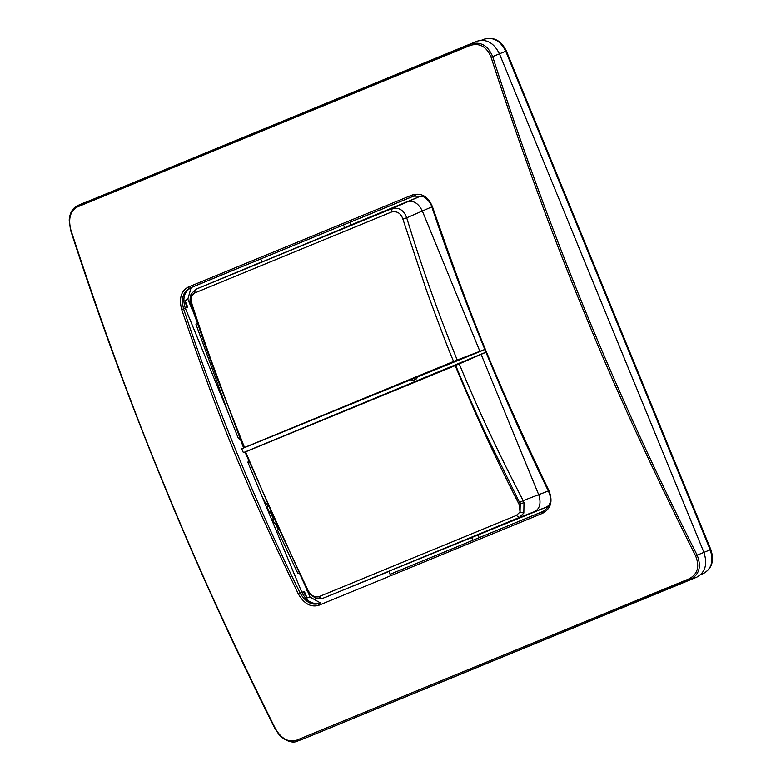 <?xml version="1.0" encoding="UTF-8"?>
<svg xmlns="http://www.w3.org/2000/svg" width="781" height="781" viewBox="0 0 781 781"><rect width="100%" height="100%" fill="white"/><g stroke="black" fill="none" stroke-linecap="round" stroke-linejoin="round"><path stroke-width="1.17" d="M415.56 377.74L413.657 380.347L410.484 379.83L484.855 349.556M413.657 380.347L415.824 379.459L418.04 376.793M471.685 537.494L472.837 540.306L390.1 574.318L388.85 571.272L546.173 507.211L549.326 505.131M478.089 535.092L479.153 537.689M544.386 510.862L472.837 540.306M485.958 352.251L481.135 354.359L538.675 494.656C541.301 502.866 540.003 508.499 534.8 511.545L519.306 517.481L523.836 513.078L523.983 502.603L523.153 500.631L548.33 490.985M544.377 510.862L473.813 539.876M523.983 502.603L520.234 503.989L520.048 512.014L523.836 513.078M325.052 597.494L519.306 517.481L516.319 515.48L318.609 596.811L322.182 598.568L388.918 571.448M307.529 589.333L275.488 521.308L245.605 451.838L455.216 365.606C474.653 412.817 495.974 459.111 519.15 504.467L520.048 512.014L516.319 515.48M455.674 365.41L459.257 363.887C479.261 412.339 499.127 454.386 523.153 500.631L519.57 502.495L486.114 434.705C473.042 406.452 467.204 393.038 455.674 365.41L455.216 365.606M519.15 504.467L520.234 503.989L519.57 502.495M390.09 574.289L542.736 511.584L542.678 513.254L318.531 605.402L318.804 603.645C311.629 605.539 305.41 602.024 300.148 593.111L298.352 594.009C304.004 603.664 310.731 607.452 318.531 605.402M298.352 594.009C245.41 484.103 221.121 424.884 181.661 309.471C178.898 298.625 181.016 291.196 188.016 287.164L412.163 195.016L413.374 196.158L422.472 196.216C430.106 200.102 431.698 206.389 431.756 206.711C464.392 304.121 503.286 398.945 548.428 491.19C552.401 499.733 550.595 506.488 543.02 511.467L543.293 511.34M301.866 592.388L304.346 591.422L301.856 592.359C306.484 601.458 312.703 604.972 320.513 602.893M542.678 513.254C550.908 508.714 553.026 501.285 549.043 490.946L549.043 490.946C496.423 380.903 472.144 321.684 432.342 206.409C427.929 196.246 421.203 192.448 412.163 195.016M689.106 578.838C697.677 574.162 699.854 566.537 695.637 555.955C651.94 468.883 614.549 387.083 583.456 310.545C551.523 233.324 520.722 148.839 491.034 57.101C486.612 46.606 479.71 42.711 470.328 45.405L77.358 206.965C70.241 211.046 68.064 218.68 70.827 229.848C101.022 322.436 131.911 406.891 163.512 483.214C195.045 560.719 232.347 642.548 275.429 728.702C281.297 738.601 288.209 742.506 296.136 740.398L689.106 578.838L690.16 579.648L696.857 577.139C705.341 572.346 707.703 564.097 703.915 552.382L697.15 555.154C615.701 394.395 547.549 228.218 492.674 56.603L491.034 57.101M307.304 590.416L310.018 597.045L320.425 602.932M303.311 591.852L307.031 597.943L304.346 591.422M310.018 597.045L307.031 597.943M181.661 309.471L183.564 308.846C215.878 406.276 254.733 501.031 300.148 593.111L301.856 592.359L247.968 462.508L248.241 460.927M413.705 196.031L415.355 195.416M414.037 195.914L189.441 288.218L188.016 287.164M196.91 323.705L195.914 324.115L228.608 413.764L185.312 308.183L183.564 308.846C181.055 298.801 183.008 291.928 189.441 288.218L415.043 195.533M695.637 555.955L697.15 555.154C701.641 566.567 699.317 574.738 690.16 579.648L304.131 738.592L297.434 741.11L296.136 740.398M297.102 741.237C296.253 741.901 289.077 744.322 279.422 735.136L275.058 728.78C194.166 567.738 125.985 401.493 70.515 230.053L69.197 220.047C69.743 212.998 72.516 208.205 77.504 205.667L77.358 206.965M477.054 41.198L470.513 44.097C480.51 41.188 487.9 45.366 492.674 56.603L499.45 53.84C493.914 42.848 486.456 38.63 477.054 41.198L77.788 205.549L470.513 44.097L470.328 45.405M485.928 352.172L243.369 452.638L241.768 448.743L410.523 379.859M239.669 439.322L238.361 438.385L228.608 413.764M190.867 287.701L191.189 287.564C184.179 291.586 182.217 298.459 185.312 308.183L187.743 307.109L185.068 300.587L187.84 299.133L192.175 309.715M499.45 53.84L703.915 552.382M696.857 577.139L304.131 738.592M84.328 202.65L83.733 202.914M298.947 573.283L297.991 573.674L298.947 573.283M307.646 589.675C310.516 595.161 314.167 597.543 318.609 596.811M263.353 498.483L265.882 504.223L266.985 503.774M265.882 504.223L266.702 503.96L267.854 506.566L267.082 506.947L269.406 512.17L270.206 511.848L273.418 519.033L272.676 519.472L274.58 523.68L275.429 523.475L278.241 529.664L277.499 530.094L297.991 573.674M343.484 224.918L344.636 227.72L261.996 261.977L260.747 258.931L190.73 287.769M414.565 195.748L344.489 224.537M349.829 222.36L350.894 224.957L344.636 227.72M278.553 529.664L277.499 530.094M248.026 450.725L245.537 451.828M481.135 354.359L459.257 363.887M275.654 523.241L274.58 523.68M273.76 519.033L272.676 519.472M270.499 511.721L269.406 512.17M268.186 506.498L267.082 506.947M191.13 287.603L187.84 299.133M185.068 300.587L186.708 307.538L185.302 308.163M187.743 307.109L186.708 307.538M484.806 349.458L479.895 351.323L422.355 211.026L406.716 217.811C421.711 266.887 437.741 311.941 457.207 360.021L479.895 351.323M453.595 361.457L244.521 447.474C225.201 400.204 207.678 352.368 191.931 303.965L191.501 296.233L194.352 293.129L391.457 212.041C397.06 210.86 400.858 213.184 402.859 219.002L426.631 290.796C439.42 325.833 448.401 349.38 453.595 361.457L457.207 360.021M191.677 293.549L191.14 304.326L203.812 341.619L216.669 377.135L244.521 447.474M244.15 447.689L246.122 446.947M197.837 288.414L261.938 261.83M350.894 224.957L418.889 196.871L422.599 196.138M402.859 219.002L406.716 217.811C403.933 210.255 399.091 207.16 392.189 208.527L418.889 196.871M391.457 212.041L392.189 208.527L195.67 289.37L194.352 293.129M191.931 303.965L191.15 304.18M546.173 507.211L534.8 511.545M247.968 462.508L249.129 462.03M239.542 437.897L238.361 438.385M407.741 201.752C413.588 200.258 418.46 203.343 422.355 211.026L431.815 206.897M498.952 54.045L505.746 51.273C500.455 40.758 493.319 36.727 484.327 39.187M703.427 552.587L710.212 549.814L505.746 51.273L505.18 51.507M709.646 550.058L710.212 549.814C713.834 561.012 711.579 568.9 703.466 573.479L700.616 574.738M77.514 205.657L84.026 202.787M245 452.072L306.982 589.801C306.503 591.295 309.686 594.282 316.52 598.734L321.987 598.646M703.749 573.361C712.077 568.422 714.439 560.494 710.837 549.56L506.371 51.019C501.285 40.729 494.051 36.736 484.669 39.05L481.467 40.251M243.594 447.884L190.505 304.405C189.715 301.886 189.89 298.508 191.033 294.261L195.514 289.439"/></g></svg>
